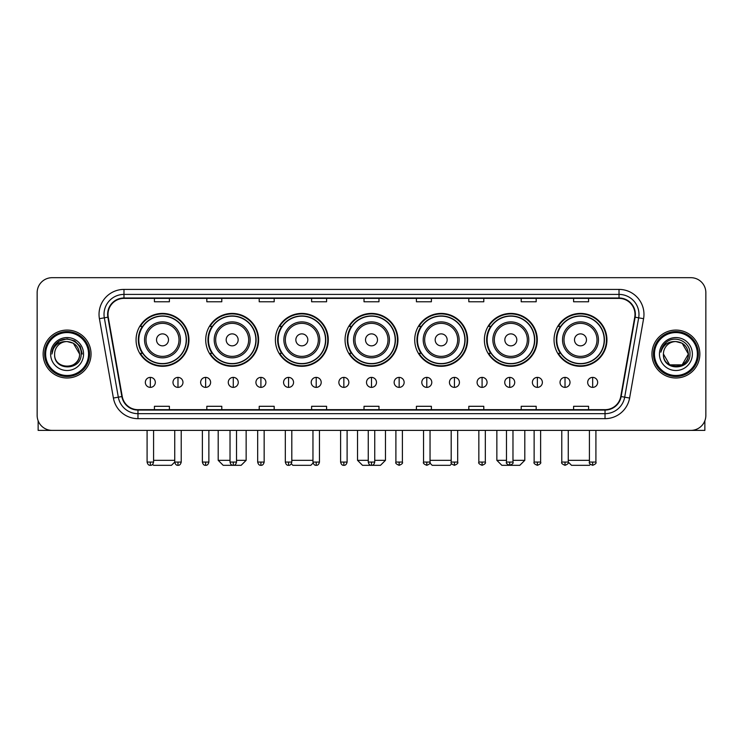 <?xml version="1.0" encoding="UTF-8"?>
<svg xmlns="http://www.w3.org/2000/svg" width="743" height="743" viewBox="0 0 743 743"><rect width="100%" height="100%" fill="white"/><g stroke="black" fill="none" stroke-linecap="round" stroke-linejoin="round"><path stroke-width="1.11" d="M554.046 339.857A26.451 26.451 0 0 0 580.497 366.308A26.451 26.451 0 0 0 606.938 339.857A26.451 26.451 0 0 0 580.497 313.416A26.451 26.451 0 0 0 554.046 339.857M484.38 339.857A26.451 26.451 0 0 0 510.831 366.308A26.451 26.451 0 0 0 537.282 339.857A26.451 26.451 0 0 0 510.831 313.416A26.451 26.451 0 0 0 484.38 339.857M414.715 339.857A26.451 26.451 0 0 0 441.166 366.308A26.451 26.451 0 0 0 467.616 339.857A26.451 26.451 0 0 0 441.166 313.416A26.451 26.451 0 0 0 414.715 339.857M345.049 339.857A26.451 26.451 0 0 0 371.5 366.308A26.451 26.451 0 0 0 397.951 339.857A26.451 26.451 0 0 0 371.5 313.416A26.451 26.451 0 0 0 345.049 339.857M275.384 339.857A26.451 26.451 0 0 0 301.834 366.308A26.451 26.451 0 0 0 328.285 339.857A26.451 26.451 0 0 0 301.834 313.416A26.451 26.451 0 0 0 275.384 339.857M205.718 339.857A26.451 26.451 0 0 0 232.169 366.308A26.451 26.451 0 0 0 258.62 339.857A26.451 26.451 0 0 0 232.169 313.416A26.451 26.451 0 0 0 205.718 339.857M136.062 339.857A26.451 26.451 0 0 0 162.503 366.308A26.451 26.451 0 0 0 188.954 339.857A26.451 26.451 0 0 0 162.503 313.416A26.451 26.451 0 0 0 136.062 339.857M142.405 353.334A24.203 24.203 0 0 1 142.405 326.391M212.061 353.334A24.203 24.203 0 0 1 212.061 326.391M281.727 353.334A24.203 24.203 0 0 1 281.727 326.391M351.393 353.334A24.203 24.203 0 0 1 351.393 326.391M421.058 353.334A24.203 24.203 0 0 1 421.058 326.391M490.724 353.334A24.203 24.203 0 0 1 490.724 326.391M560.389 353.334A24.203 24.203 0 0 1 560.389 326.391M37.15 292.649L37.15 415.411A14.971 14.971 0 0 0 52.121 430.383L690.879 430.383A14.971 14.971 0 0 0 705.85 415.411L705.85 292.649A14.971 14.971 0 0 0 690.879 277.687L52.121 277.687A14.971 14.971 0 0 0 37.15 292.649L37.15 415.411M43.14 354.03A23.952 23.952 0 0 0 67.093 377.992A23.952 23.952 0 0 0 91.045 354.03A23.952 23.952 0 0 0 67.093 330.078A23.952 23.952 0 0 0 43.14 354.03A23.952 23.952 0 0 0 67.093 377.992A23.952 23.952 0 0 0 91.045 354.03A23.952 23.952 0 0 0 67.093 330.078A23.952 23.952 0 0 0 43.14 354.03M651.955 354.03A23.952 23.952 0 0 0 675.907 377.992A23.952 23.952 0 0 0 699.86 354.03A23.952 23.952 0 0 0 675.907 330.078A23.952 23.952 0 0 0 651.955 354.03A23.952 23.952 0 0 0 675.907 377.992A23.952 23.952 0 0 0 699.86 354.03A23.952 23.952 0 0 0 675.907 330.078A23.952 23.952 0 0 0 651.955 354.03M108.014 314.363A15.965 15.965 0 0 1 123.979 298.389L619.021 298.389A15.965 15.965 0 0 1 634.745 317.131L620.758 396.483A15.965 15.965 0 0 1 605.025 409.672L137.975 409.672A15.965 15.965 0 0 1 122.242 396.483L108.255 317.131A15.965 15.965 0 0 1 108.014 314.363M107.614 314.363A16.365 16.365 0 0 0 107.865 317.205L121.852 396.548A16.365 16.365 0 0 0 137.975 410.071L605.025 410.071A16.365 16.365 0 0 0 621.148 396.548L635.135 317.205A16.365 16.365 0 0 0 619.021 297.989L123.979 297.989A16.365 16.365 0 0 0 107.614 314.363M99.413 318.691A24.956 24.956 0 0 1 123.979 289.408L619.021 289.408A24.956 24.956 0 0 1 643.587 318.691L629.6 398.044A24.956 24.956 0 0 1 605.025 418.662L137.975 418.662A24.956 24.956 0 0 1 113.4 398.044L99.413 318.691L104.326 317.828A19.959 19.959 0 0 1 123.979 294.404L619.021 294.404A19.959 19.959 0 0 1 638.674 317.828L624.687 397.171A19.959 19.959 0 0 1 605.025 413.665L137.975 413.665A19.959 19.959 0 0 1 118.313 397.171L104.326 317.828A19.959 19.959 0 0 1 104.02 314.363M690.879 277.687L52.121 277.687M52.121 430.383L690.879 430.383M705.85 415.411L705.85 292.649M621.148 396.548L624.687 397.171L638.674 317.828L643.587 318.691M364.014 298.389L364.014 301.769L378.986 301.769L378.986 298.389M311.614 298.389L311.614 301.769L326.586 301.769L326.586 298.389M259.214 298.389L259.214 301.769L274.186 301.769L274.186 298.389M206.823 298.389L206.823 301.769L221.795 301.769L221.795 298.389M154.423 298.389L154.423 301.769L169.395 301.769L169.395 298.389M416.414 298.389L416.414 301.769L431.386 301.769L431.386 298.389M468.814 298.389L468.814 301.769L483.786 301.769L483.786 298.389M521.205 298.389L521.205 301.769L536.177 301.769L536.177 298.389M573.605 298.389L573.605 301.769L588.577 301.769L588.577 298.389M378.986 409.672L378.986 406.3L364.014 406.3L364.014 409.672M326.586 409.672L326.586 406.3L311.614 406.3L311.614 409.672M274.186 409.672L274.186 406.3L259.214 406.3L259.214 409.672M221.795 409.672L221.795 406.3L206.823 406.3L206.823 409.672M169.395 409.672L169.395 406.3L154.423 406.3L154.423 409.672M431.386 409.672L431.386 406.3L416.414 406.3L416.414 409.672M483.786 409.672L483.786 406.3L468.814 406.3L468.814 409.672M536.177 409.672L536.177 406.3L521.205 406.3L521.205 409.672M588.577 409.672L588.577 406.3L573.605 406.3L573.605 409.672M38.144 420.789L38.144 430.383L96.033 430.383M88.547 354.03A21.454 21.454 0 0 0 67.093 332.576A21.454 21.454 0 0 0 45.629 354.03A21.454 21.454 0 0 0 67.093 375.494A21.454 21.454 0 0 0 88.547 354.03M89.55 354.03A22.457 22.457 0 0 0 67.093 331.573A22.457 22.457 0 0 0 44.636 354.03A22.457 22.457 0 0 0 67.093 376.487A22.457 22.457 0 0 0 89.55 354.03M79.566 354.03C78.823 346.452 74.672 342.3 67.093 341.557L73.334 343.229L79.566 354.03L73.334 343.229L67.093 341.557L73.334 343.229L79.566 354.03L73.334 343.229L67.093 341.557L73.334 343.229L79.566 354.03L73.334 343.229L67.093 341.557L73.334 343.229L79.566 354.03C80.328 370.125 53.849 370.125 54.62 354.03C53.505 371.351 81.73 370.961 81.145 354.03C82.074 342.151 66.498 334.601 57.527 342.254C54.397 344.863 52.567 348.188 52.029 352.219C54.378 344.789 59.403 341.232 67.093 341.557L73.334 343.229L79.566 354.03C80.328 370.125 53.849 370.125 54.62 354.03C53.849 370.125 80.328 370.125 79.566 354.03C80.328 370.125 53.849 370.125 54.62 354.03C53.849 370.125 80.328 370.125 79.566 354.03C80.328 370.125 53.849 370.125 54.62 354.03C53.849 370.125 80.328 370.125 79.566 354.03C80.328 370.125 53.849 370.125 54.62 354.03C53.849 370.125 80.328 370.125 79.566 354.03C80.328 370.125 53.849 370.125 54.62 354.03C53.849 370.125 80.328 370.125 79.566 354.03C80.328 370.125 53.849 370.125 54.62 354.03C53.849 370.125 80.328 370.125 79.566 354.03C80.328 370.125 53.849 370.125 54.62 354.03A12.473 12.473 0 0 1 67.093 341.557L73.334 343.229L79.566 354.03C80.068 363.717 67.613 370.153 60.016 364.311M50.626 354.03A16.467 16.467 0 0 0 67.093 370.506A16.467 16.467 0 0 0 83.56 354.03A16.467 16.467 0 0 0 67.093 337.563A16.467 16.467 0 0 0 50.626 354.03M57.517 342.254L53.84 346.628M53.737 346.823L59.505 340.888L67.093 338.854L74.681 340.888L80.235 346.442L82.269 354.03L80.235 346.442L74.681 340.888L67.093 338.854L59.505 340.888L53.951 346.442L51.917 354.03M53.617 347.055L53.942 346.452L53.617 347.055M174.735 430.383L174.735 462.072C175.302 464.384 176.379 465.471 177.976 465.313L177.976 462.072L174.735 462.072L171.484 465.313L153.522 465.313L152.603 464.394M153.578 460.326L174.735 460.326M168.494 339.857A5.99 5.99 0 0 0 162.503 333.876A5.99 5.99 0 0 0 156.522 339.857A5.99 5.99 0 0 0 162.503 345.848A5.99 5.99 0 0 0 168.494 339.857M180.475 339.857A17.962 17.962 0 0 0 162.503 321.895A17.962 17.962 0 0 0 144.541 339.857A17.962 17.962 0 0 0 162.503 357.829A17.962 17.962 0 0 0 180.475 339.857A17.962 17.962 0 0 1 162.503 357.829A17.962 17.962 0 0 1 144.541 339.857M186.214 339.857A23.702 23.702 0 0 0 162.503 316.156A23.702 23.702 0 0 0 138.802 339.857A23.702 23.702 0 0 0 162.503 363.568A23.702 23.702 0 0 0 186.214 339.857M188.453 339.857A25.949 25.949 0 0 1 140.325 353.334L142.73 353.334A23.925 23.925 0 0 0 178.339 357.801A23.925 23.925 0 0 0 178.339 321.923A23.925 23.925 0 0 0 142.73 326.391L140.325 326.391A25.949 25.949 0 0 1 188.453 339.857M236.515 460.326L246.147 460.326L241.15 465.313L223.188 465.313L218.201 460.326L230.024 460.326M238.159 339.857A5.99 5.99 0 0 0 232.169 333.876A5.99 5.99 0 0 0 226.178 339.857A5.99 5.99 0 0 0 232.169 345.848A5.99 5.99 0 0 0 238.159 339.857M250.14 339.857A17.962 17.962 0 0 0 232.169 321.895A17.962 17.962 0 0 0 214.207 339.857A17.962 17.962 0 0 0 232.169 357.829A17.962 17.962 0 0 0 250.14 339.857A17.962 17.962 0 0 1 232.169 357.829A17.962 17.962 0 0 1 214.207 339.857M255.871 339.857A23.702 23.702 0 0 0 232.169 316.156A23.702 23.702 0 0 0 208.467 339.857A23.702 23.702 0 0 0 232.169 363.568A23.702 23.702 0 0 0 255.871 339.857M258.118 339.857A25.949 25.949 0 0 1 209.99 353.334L212.396 353.334A23.925 23.925 0 0 0 248.004 357.801A23.925 23.925 0 0 0 248.004 321.923A23.925 23.925 0 0 0 212.396 326.391L209.99 326.391A25.949 25.949 0 0 1 258.118 339.857M313.109 463.028L310.815 465.313L292.853 465.313L291.321 463.781M291.804 460.326L312.961 460.326M307.825 339.857A5.99 5.99 0 0 0 301.834 333.876A5.99 5.99 0 0 0 295.844 339.857A5.99 5.99 0 0 0 301.834 345.848A5.99 5.99 0 0 0 307.825 339.857M319.796 339.857A17.962 17.962 0 0 0 301.834 321.895A17.962 17.962 0 0 0 283.872 339.857A17.962 17.962 0 0 0 301.834 357.829A17.962 17.962 0 0 0 319.796 339.857A17.962 17.962 0 0 1 301.834 357.829A17.962 17.962 0 0 1 283.872 339.857M325.536 339.857A23.702 23.702 0 0 0 301.834 316.156A23.702 23.702 0 0 0 278.133 339.857A23.702 23.702 0 0 0 301.834 363.568A23.702 23.702 0 0 0 325.536 339.857M327.784 339.857A25.949 25.949 0 0 1 279.656 353.334L282.061 353.334A23.925 23.925 0 0 0 317.67 357.801A23.925 23.925 0 0 0 317.67 321.923A23.925 23.925 0 0 0 282.061 326.391L279.656 326.391A25.949 25.949 0 0 1 327.784 339.857M374.741 460.326L385.468 460.326L380.481 465.313L362.519 465.313L357.532 460.326L368.259 460.326M377.49 339.857A5.99 5.99 0 0 0 371.5 333.876A5.99 5.99 0 0 0 365.51 339.857A5.99 5.99 0 0 0 371.5 345.848A5.99 5.99 0 0 0 377.49 339.857M389.462 339.857A17.962 17.962 0 0 0 371.5 321.895A17.962 17.962 0 0 0 353.538 339.857A17.962 17.962 0 0 0 371.5 357.829A17.962 17.962 0 0 0 389.462 339.857A17.962 17.962 0 0 1 371.5 357.829A17.962 17.962 0 0 1 353.538 339.857M395.202 339.857A23.702 23.702 0 0 0 371.5 316.156A23.702 23.702 0 0 0 347.798 339.857A23.702 23.702 0 0 0 371.5 363.568A23.702 23.702 0 0 0 395.202 339.857M397.449 339.857A25.949 25.949 0 0 1 349.321 353.334L351.727 353.334A23.925 23.925 0 0 0 387.335 357.801A23.925 23.925 0 0 0 387.335 321.923A23.925 23.925 0 0 0 351.727 326.391L349.321 326.391A25.949 25.949 0 0 1 397.449 339.857M451.679 463.781L450.147 465.313L432.185 465.313L429.891 463.028M430.039 460.326L451.196 460.326M447.156 339.857A5.99 5.99 0 0 0 441.166 333.876A5.99 5.99 0 0 0 435.175 339.857A5.99 5.99 0 0 0 441.166 345.848A5.99 5.99 0 0 0 447.156 339.857M459.128 339.857A17.962 17.962 0 0 0 441.166 321.895A17.962 17.962 0 0 0 423.204 339.857A17.962 17.962 0 0 0 441.166 357.829A17.962 17.962 0 0 0 459.128 339.857A17.962 17.962 0 0 1 441.166 357.829A17.962 17.962 0 0 1 423.204 339.857M464.867 339.857A23.702 23.702 0 0 0 441.166 316.156A23.702 23.702 0 0 0 417.464 339.857A23.702 23.702 0 0 0 441.166 363.568A23.702 23.702 0 0 0 464.867 339.857M467.115 339.857A25.949 25.949 0 0 1 418.987 353.334L421.392 353.334A23.925 23.925 0 0 0 456.991 357.801A23.925 23.925 0 0 0 456.991 321.923A23.925 23.925 0 0 0 421.392 326.391L418.987 326.391A25.949 25.949 0 0 1 467.115 339.857M512.976 460.326L524.799 460.326L519.812 465.313L501.85 465.313L496.853 460.326L506.485 460.326M516.822 339.857A5.99 5.99 0 0 0 510.831 333.876A5.99 5.99 0 0 0 504.841 339.857A5.99 5.99 0 0 0 510.831 345.848A5.99 5.99 0 0 0 516.822 339.857M528.793 339.857A17.962 17.962 0 0 0 510.831 321.895A17.962 17.962 0 0 0 492.86 339.857A17.962 17.962 0 0 0 510.831 357.829A17.962 17.962 0 0 0 528.793 339.857A17.962 17.962 0 0 1 510.831 357.829A17.962 17.962 0 0 1 492.86 339.857M534.533 339.857A23.702 23.702 0 0 0 510.831 316.156A23.702 23.702 0 0 0 487.129 339.857A23.702 23.702 0 0 0 510.831 363.568A23.702 23.702 0 0 0 534.533 339.857M536.78 339.857A25.949 25.949 0 0 1 488.653 353.334L491.058 353.334A23.925 23.925 0 0 0 526.657 357.801A23.925 23.925 0 0 0 526.657 321.923A23.925 23.925 0 0 0 491.058 326.391L488.653 326.391A25.949 25.949 0 0 1 536.78 339.857M590.397 464.394L589.478 465.313L571.516 465.313L568.265 462.072L561.782 462.072C561.123 463.112 562.2 464.189 565.024 465.313L565.024 462.072M568.265 460.326L589.422 460.326M586.478 339.857A5.99 5.99 0 0 0 580.497 333.876A5.99 5.99 0 0 0 574.506 339.857A5.99 5.99 0 0 0 580.497 345.848A5.99 5.99 0 0 0 586.478 339.857M598.459 339.857A17.962 17.962 0 0 0 580.497 321.895A17.962 17.962 0 0 0 562.525 339.857A17.962 17.962 0 0 0 580.497 357.829A17.962 17.962 0 0 0 598.459 339.857A17.962 17.962 0 0 1 580.497 357.829A17.962 17.962 0 0 1 562.525 339.857M604.198 339.857A23.702 23.702 0 0 0 580.497 316.156A23.702 23.702 0 0 0 556.786 339.857A23.702 23.702 0 0 0 580.497 363.568A23.702 23.702 0 0 0 604.198 339.857M606.446 339.857A25.949 25.949 0 0 1 558.318 353.334L560.724 353.334A23.925 23.925 0 0 0 596.323 357.801A23.925 23.925 0 0 0 596.323 321.923A23.925 23.925 0 0 0 560.724 326.391L558.318 326.391A25.949 25.949 0 0 1 606.446 339.857M150.327 377.388A4.987 4.987 0 0 0 145.34 382.376A4.987 4.987 0 0 0 150.327 387.372A4.987 4.987 0 0 0 155.324 382.376A4.987 4.987 0 0 0 150.327 377.388L150.327 387.372A4.987 4.987 0 0 0 155.324 382.376A4.987 4.987 0 0 0 150.327 377.388M177.976 377.388A4.987 4.987 0 0 0 172.989 382.376A4.987 4.987 0 0 0 177.976 387.372A4.987 4.987 0 0 0 182.964 382.376A4.987 4.987 0 0 0 177.976 377.388L177.976 387.372A4.987 4.987 0 0 0 182.964 382.376A4.987 4.987 0 0 0 177.976 377.388M205.625 377.388A4.987 4.987 0 0 0 200.629 382.376A4.987 4.987 0 0 0 205.625 387.372A4.987 4.987 0 0 0 210.613 382.376A4.987 4.987 0 0 0 205.625 377.388L205.625 387.372A4.987 4.987 0 0 0 210.613 382.376A4.987 4.987 0 0 0 205.625 377.388M233.265 377.388A4.987 4.987 0 0 0 228.277 382.376A4.987 4.987 0 0 0 233.265 387.372A4.987 4.987 0 0 0 238.262 382.376A4.987 4.987 0 0 0 233.265 377.388L233.265 387.372A4.987 4.987 0 0 0 238.262 382.376A4.987 4.987 0 0 0 233.265 377.388M260.914 377.388A4.987 4.987 0 0 0 255.926 382.376A4.987 4.987 0 0 0 260.914 387.372A4.987 4.987 0 0 0 265.901 382.376A4.987 4.987 0 0 0 260.914 377.388L260.914 387.372A4.987 4.987 0 0 0 265.901 382.376A4.987 4.987 0 0 0 260.914 377.388M288.563 377.388A4.987 4.987 0 0 0 283.575 382.376A4.987 4.987 0 0 0 288.563 387.372A4.987 4.987 0 0 0 293.55 382.376A4.987 4.987 0 0 0 288.563 377.388L288.563 387.372A4.987 4.987 0 0 0 293.55 382.376A4.987 4.987 0 0 0 288.563 377.388M316.212 377.388A4.987 4.987 0 0 0 311.215 382.376A4.987 4.987 0 0 0 316.212 387.372A4.987 4.987 0 0 0 321.199 382.376A4.987 4.987 0 0 0 316.212 377.388L316.212 387.372A4.987 4.987 0 0 0 321.199 382.376A4.987 4.987 0 0 0 316.212 377.388M343.851 377.388A4.987 4.987 0 0 0 338.864 382.376A4.987 4.987 0 0 0 343.851 387.372A4.987 4.987 0 0 0 348.848 382.376A4.987 4.987 0 0 0 343.851 377.388L343.851 387.372A4.987 4.987 0 0 0 348.848 382.376A4.987 4.987 0 0 0 343.851 377.388M371.5 377.388A4.987 4.987 0 0 0 366.513 382.376A4.987 4.987 0 0 0 371.5 387.372A4.987 4.987 0 0 0 376.487 382.376A4.987 4.987 0 0 0 371.5 377.388L371.5 387.372A4.987 4.987 0 0 0 376.487 382.376A4.987 4.987 0 0 0 371.5 377.388M399.149 377.388A4.987 4.987 0 0 0 394.152 382.376A4.987 4.987 0 0 0 399.149 387.372A4.987 4.987 0 0 0 404.136 382.376A4.987 4.987 0 0 0 399.149 377.388L399.149 387.372A4.987 4.987 0 0 0 404.136 382.376A4.987 4.987 0 0 0 399.149 377.388M426.788 377.388A4.987 4.987 0 0 0 421.801 382.376A4.987 4.987 0 0 0 426.788 387.372A4.987 4.987 0 0 0 431.785 382.376A4.987 4.987 0 0 0 426.788 377.388L426.788 387.372A4.987 4.987 0 0 0 431.785 382.376A4.987 4.987 0 0 0 426.788 377.388M454.437 377.388A4.987 4.987 0 0 0 449.45 382.376A4.987 4.987 0 0 0 454.437 387.372A4.987 4.987 0 0 0 459.425 382.376A4.987 4.987 0 0 0 454.437 377.388L454.437 387.372A4.987 4.987 0 0 0 459.425 382.376A4.987 4.987 0 0 0 454.437 377.388M482.086 377.388A4.987 4.987 0 0 0 477.099 382.376A4.987 4.987 0 0 0 482.086 387.372A4.987 4.987 0 0 0 487.074 382.376A4.987 4.987 0 0 0 482.086 377.388L482.086 387.372A4.987 4.987 0 0 0 487.074 382.376A4.987 4.987 0 0 0 482.086 377.388M509.735 377.388A4.987 4.987 0 0 0 504.738 382.376A4.987 4.987 0 0 0 509.735 387.372A4.987 4.987 0 0 0 514.723 382.376A4.987 4.987 0 0 0 509.735 377.388L509.735 387.372A4.987 4.987 0 0 0 514.723 382.376A4.987 4.987 0 0 0 509.735 377.388M537.375 377.388A4.987 4.987 0 0 0 532.387 382.376A4.987 4.987 0 0 0 537.375 387.372A4.987 4.987 0 0 0 542.371 382.376A4.987 4.987 0 0 0 537.375 377.388L537.375 387.372A4.987 4.987 0 0 0 542.371 382.376A4.987 4.987 0 0 0 537.375 377.388M565.024 377.388A4.987 4.987 0 0 0 560.036 382.376A4.987 4.987 0 0 0 565.024 387.372A4.987 4.987 0 0 0 570.011 382.376A4.987 4.987 0 0 0 565.024 377.388L565.024 387.372A4.987 4.987 0 0 0 570.011 382.376A4.987 4.987 0 0 0 565.024 377.388M592.673 377.388A4.987 4.987 0 0 0 587.676 382.376A4.987 4.987 0 0 0 592.673 387.372A4.987 4.987 0 0 0 597.66 382.376A4.987 4.987 0 0 0 592.673 377.388L592.673 387.372A4.987 4.987 0 0 0 597.66 382.376A4.987 4.987 0 0 0 592.673 377.388M704.856 420.789L704.856 430.383L646.967 430.383M697.371 354.03A21.454 21.454 0 0 0 675.907 332.576A21.454 21.454 0 0 0 654.453 354.03A21.454 21.454 0 0 0 675.907 375.494A21.454 21.454 0 0 0 697.371 354.03M698.364 354.03A22.457 22.457 0 0 0 675.907 331.573A22.457 22.457 0 0 0 653.45 354.03A22.457 22.457 0 0 0 675.907 376.487A22.457 22.457 0 0 0 698.364 354.03M682.148 364.841L669.666 364.841L663.434 354.03A12.473 12.473 0 0 1 675.907 341.557L682.148 343.229L688.38 354.03L682.148 343.229L675.907 341.557L682.148 343.229L688.38 354.03L682.148 343.229L675.907 341.557L682.148 343.229L675.907 341.557L682.148 343.229L688.38 354.03C689.151 370.125 662.672 370.125 663.434 354.03C662.319 371.351 690.544 370.961 689.959 354.03C690.888 342.151 675.313 334.601 666.341 342.254C663.211 344.863 661.381 348.188 660.843 352.219C663.193 344.789 668.217 341.232 675.907 341.557L682.148 343.229L688.38 354.03C689.151 370.125 662.672 370.125 663.434 354.03C662.672 370.125 689.151 370.125 688.38 354.03L682.148 364.841L669.666 364.841M675.907 341.557C683.486 342.3 687.646 346.452 688.38 354.03C689.151 370.125 662.672 370.125 663.434 354.03C662.672 370.125 689.151 370.125 688.38 354.03C689.151 370.125 662.672 370.125 663.434 354.03C662.672 370.125 689.151 370.125 688.38 354.03C689.151 370.125 662.672 370.125 663.434 354.03M659.44 354.03A16.467 16.467 0 0 0 675.907 370.506A16.467 16.467 0 0 0 692.374 354.03A16.467 16.467 0 0 0 675.907 337.563A16.467 16.467 0 0 0 659.44 354.03M688.38 354.03C688.882 363.717 676.427 370.153 668.83 364.311M666.341 342.254L662.663 346.628M662.431 347.055L662.765 346.452L662.431 347.055M619.021 289.408L619.021 297.989M104.326 317.828L107.865 317.205M137.975 418.662L137.975 410.071M605.025 410.071L605.025 418.662M113.4 398.044L121.852 396.548M635.135 317.205L638.674 317.828M123.979 289.408L123.979 297.989M624.687 397.171L629.6 398.044M179.007 339.857A16.504 16.504 0 0 0 162.503 323.354A16.504 16.504 0 0 0 145.999 339.857A16.504 16.504 0 0 0 162.503 356.361A16.504 16.504 0 0 0 179.007 339.857M248.673 339.857A16.504 16.504 0 0 0 232.169 323.354A16.504 16.504 0 0 0 215.665 339.857A16.504 16.504 0 0 0 232.169 356.361A16.504 16.504 0 0 0 248.673 339.857M318.338 339.857A16.504 16.504 0 0 0 301.834 323.354A16.504 16.504 0 0 0 285.331 339.857A16.504 16.504 0 0 0 301.834 356.361A16.504 16.504 0 0 0 318.338 339.857M388.004 339.857A16.504 16.504 0 0 0 371.5 323.354A16.504 16.504 0 0 0 354.996 339.857A16.504 16.504 0 0 0 371.5 356.361A16.504 16.504 0 0 0 388.004 339.857M457.669 339.857A16.504 16.504 0 0 0 441.166 323.354A16.504 16.504 0 0 0 424.662 339.857A16.504 16.504 0 0 0 441.166 356.361A16.504 16.504 0 0 0 457.669 339.857M527.335 339.857A16.504 16.504 0 0 0 510.831 323.354A16.504 16.504 0 0 0 494.327 339.857A16.504 16.504 0 0 0 510.831 356.361A16.504 16.504 0 0 0 527.335 339.857M597 339.857A16.504 16.504 0 0 0 580.497 323.354A16.504 16.504 0 0 0 563.993 339.857A16.504 16.504 0 0 0 580.497 356.361A16.504 16.504 0 0 0 597 339.857M150.327 462.072L147.086 462.072C147.653 464.384 148.73 465.471 150.327 465.313L150.327 462.072L153.578 462.072L153.578 430.383M181.218 430.383L181.218 462.072L177.976 462.072M205.625 462.072L202.375 462.072C202.941 464.384 204.028 465.471 205.625 465.313L205.625 462.072L208.867 462.072L208.867 430.383M233.265 462.072L230.024 462.072C230.59 464.384 231.677 465.471 233.265 465.313L233.265 462.072L236.515 462.072L236.515 430.383M260.914 462.072L257.672 462.072C258.239 464.384 259.316 465.471 260.914 465.313L260.914 462.072L264.155 462.072L264.155 430.383M288.563 462.072L285.321 462.072C285.888 464.384 286.965 465.471 288.563 465.313L288.563 462.072L291.804 462.072L291.804 430.383M316.212 462.072L312.961 462.072C313.527 464.384 314.614 465.471 316.212 465.313L316.212 462.072L319.453 462.072L319.453 430.383M343.851 462.072L340.61 462.072C341.176 464.384 342.254 465.471 343.851 465.313L343.851 462.072L347.102 462.072L347.102 430.383M371.5 462.072L368.259 462.072C368.825 464.384 369.903 465.471 371.5 465.313L371.5 462.072L374.741 462.072L374.741 430.383M399.149 462.072L395.898 462.072C395.248 463.112 396.325 464.189 399.149 465.313L399.149 462.072L402.39 462.072L402.39 430.383M426.788 462.072L423.547 462.072C422.888 463.112 423.974 464.189 426.788 465.313L426.788 462.072L430.039 462.072L430.039 430.383M454.437 462.072L451.196 462.072C450.537 463.112 451.614 464.189 454.437 465.313L454.437 462.072L457.679 462.072L457.679 430.383M482.086 462.072L478.845 462.072C478.186 463.112 479.263 464.189 482.086 465.313L482.086 462.072L485.328 462.072L485.328 430.383M509.735 462.072L506.485 462.072C505.825 463.112 506.912 464.189 509.735 465.313L509.735 462.072L512.976 462.072L512.976 430.383M537.375 462.072L534.133 462.072C533.474 463.112 534.561 464.189 537.375 465.313L537.375 462.072L540.625 462.072L540.625 430.383M592.673 462.072L589.422 462.072C588.772 463.112 589.849 464.189 592.673 465.313L592.673 462.072L595.914 462.072L595.914 430.383M246.147 430.383L246.147 460.326M218.201 430.383L218.201 460.326M385.468 430.383L385.468 460.326M357.532 430.383L357.532 460.326M524.799 430.383L524.799 460.326M496.853 430.383L496.853 460.326M147.086 462.072L147.086 430.383M153.578 462.072C153.012 464.384 151.925 465.471 150.327 465.313M181.218 462.072C180.651 464.384 179.574 465.471 177.976 465.313M202.375 462.072L202.375 430.383M208.867 462.072C208.3 464.384 207.223 465.471 205.625 465.313M230.024 462.072L230.024 430.383M236.515 462.072C235.949 464.384 234.862 465.471 233.265 465.313M257.672 462.072L257.672 430.383M264.155 462.072C263.589 464.384 262.511 465.471 260.914 465.313M285.321 462.072L285.321 430.383M291.804 462.072C291.237 464.384 290.16 465.471 288.563 465.313M312.961 462.072L312.961 430.383M319.453 462.072C318.886 464.384 317.8 465.471 316.212 465.313M340.61 462.072L340.61 430.383M347.102 462.072C346.535 464.384 345.449 465.471 343.851 465.313M368.259 462.072L368.259 430.383M374.741 462.072C374.175 464.384 373.097 465.471 371.5 465.313M395.898 462.072L395.898 430.383M402.39 462.072C403.05 463.112 401.963 464.189 399.149 465.313M423.547 462.072L423.547 430.383M430.039 462.072C430.699 463.112 429.612 464.189 426.788 465.313M451.196 462.072L451.196 430.383M457.679 462.072C458.338 463.112 457.261 464.189 454.437 465.313M478.845 462.072L478.845 430.383M485.328 462.072C485.987 463.112 484.91 464.189 482.086 465.313M506.485 462.072L506.485 430.383M512.976 462.072C513.636 463.112 512.549 464.189 509.735 465.313M534.133 462.072L534.133 430.383M540.625 462.072C541.275 463.112 540.198 464.189 537.375 465.313M565.024 465.313C567.847 464.189 568.924 463.112 568.265 462.072L568.265 430.383M561.782 462.072L561.782 430.383M589.422 462.072L589.422 430.383M595.914 462.072C596.573 463.112 595.487 464.189 592.673 465.313"/></g></svg>

